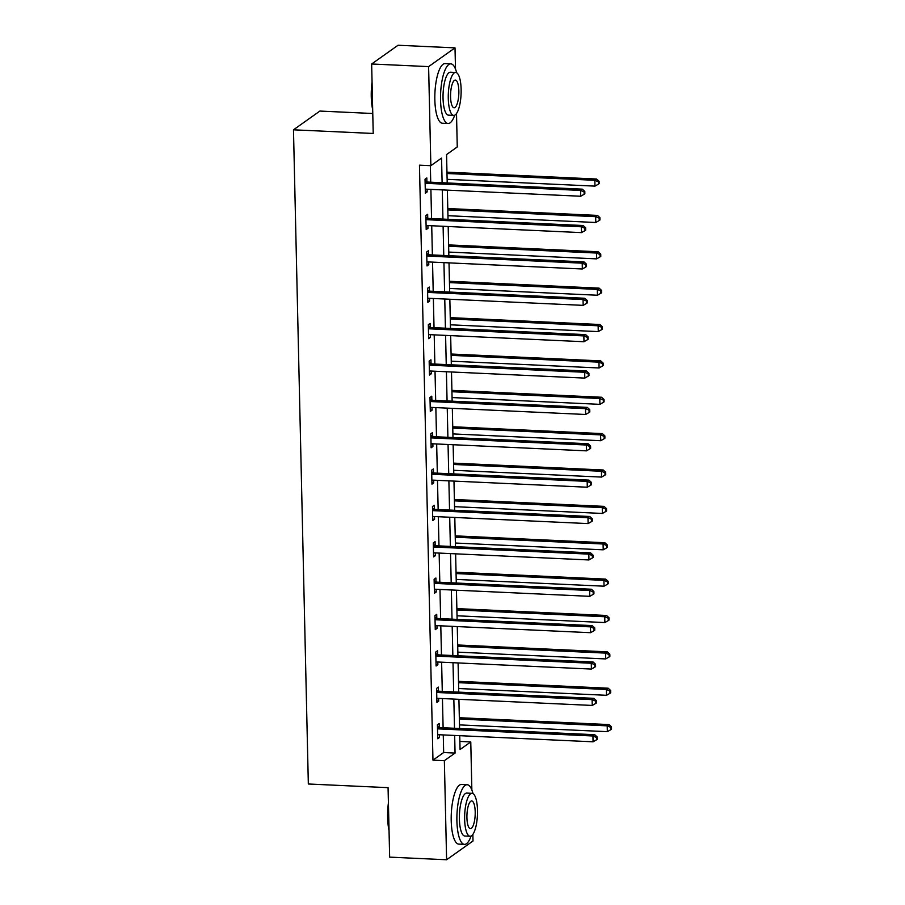 <?xml version="1.0" encoding="UTF-8"?>
<svg xmlns="http://www.w3.org/2000/svg" width="905" height="905" viewBox="0 0 905 905"><rect width="100%" height="100%" fill="white"/><g stroke="black" fill="none" stroke-linecap="round" stroke-linejoin="round"><path stroke-width="1.36" d="M372.769 113.498L319.895 111.066L293.48 129.811L308.334 784.001L388.064 787.655L389.648 857.137L446.606 859.75L444.355 760.664L455.057 753.073L454.661 735.448M293.48 129.811L373.222 133.465L371.65 63.995L398.053 45.25L455.011 47.863L455.498 69.063M456.505 113.498L457.263 146.949L446.561 154.551L447.206 182.957M459.876 741.421L470.77 741.93L471.856 789.941M472.863 834.376L473.01 841.005L446.606 859.75M442.115 182.72L441.561 158.092L430.848 165.694L419.456 165.163L432.963 760.143L443.665 752.541L443.269 734.928M443.111 727.756L442.443 698.558M442.285 691.386L441.617 662.189M441.459 655.016L440.792 625.819M440.633 618.647L439.966 589.449M439.807 582.277L439.14 553.079M438.982 545.896L438.314 516.71M438.156 509.526L437.488 480.34M437.33 473.157L436.663 443.97M436.504 436.787L435.848 407.601M435.678 400.417L435.022 371.231M434.853 364.048L434.196 334.861M434.027 327.678L433.371 298.492M433.201 291.308L432.545 262.122M432.375 254.939L431.719 225.752M431.549 218.569L430.893 189.383M430.723 182.199L430.35 165.66M426.911 181.724L426.821 177.946L425.033 179.213L425.361 193.206L427.137 191.939L427.081 189.202M427.737 218.094L427.646 214.315L425.859 215.582L426.187 229.576L427.963 228.309L427.907 225.571M428.563 254.463L428.472 250.685L426.685 251.952L427.002 265.946L428.789 264.679L428.732 261.941M429.389 290.833L429.298 287.055L427.511 288.322L427.827 302.315L429.615 301.048L429.558 298.311M430.214 327.203L430.124 323.424L428.337 324.691L428.653 338.685L430.441 337.418L430.384 334.68M431.04 363.572L430.95 359.794L429.162 361.061L429.479 375.055L431.266 373.788L431.21 371.05M431.866 399.942L431.776 396.164L429.988 397.431L430.305 411.424L432.092 410.157L432.036 407.42M432.692 436.312L432.601 432.533L430.814 433.8L431.131 447.794L432.918 446.527L432.862 443.789M433.506 472.682L433.427 468.903L431.64 470.17L431.957 484.164L433.744 482.897L433.676 480.159M434.332 509.051L434.253 505.273L432.466 506.54L432.782 520.533L434.57 519.266L434.502 516.54M435.158 545.421L435.079 541.643L433.291 542.91L433.608 556.903L435.396 555.636L435.328 552.91M435.984 581.791L435.905 578.012L434.117 579.279L434.434 593.273L436.221 592.006L436.153 589.279M436.81 618.16L436.73 614.382L434.943 615.649L435.26 629.642L437.047 628.375L436.979 625.649M437.635 654.53L437.556 650.752L435.769 652.019L436.086 666.012L437.873 664.745L437.805 662.019M438.461 690.9L438.382 687.121L436.595 688.388L436.911 702.382L438.699 701.115L438.631 698.389M439.287 727.269L439.208 723.502L437.42 724.758L437.737 738.751L439.525 737.485L439.457 734.758M371.65 63.995L428.608 66.608L455.011 47.863M432.963 760.143L444.355 760.664M430.848 165.694L428.608 66.608M454.502 728.276L453.835 699.079M453.677 691.906L453.009 662.709M452.851 655.537L452.183 626.339M452.025 619.167L451.357 589.97M451.199 582.797L450.532 553.6M450.373 546.428L449.706 517.23M449.547 510.058L448.88 480.86M448.722 473.688L448.054 444.491M447.896 437.319L447.24 408.121M447.07 400.949L446.414 371.751M446.244 364.579L445.588 335.382M445.418 328.21L444.762 299.012M444.593 291.829L443.936 262.642M443.767 255.459L443.111 226.273M442.941 219.089L442.285 189.903M459.74 735.686L460.057 749.521L470.77 741.93M447.364 190.141L448.032 219.327M448.19 226.51L448.857 255.696M449.016 262.88L449.672 292.066M449.842 299.25L450.498 328.436M450.667 335.619L451.324 364.806M451.493 371.989L452.149 401.175M452.319 408.359L452.975 437.545M453.145 444.728L453.801 473.915M453.971 481.098L454.627 510.284M454.796 517.468L455.453 546.654M455.622 553.837L456.278 583.024M456.448 590.207L457.104 619.393M457.274 626.577L457.93 655.763M458.088 662.946L458.756 692.133M458.914 699.316L459.582 728.502M443.665 752.541L455.057 753.073M425.327 191.849L427.137 191.939M426.153 228.218L427.963 228.309M426.979 264.588L428.789 264.679M427.805 300.958L429.615 301.048M428.631 337.327L430.441 337.418M429.456 373.697L431.266 373.788M430.282 410.067L432.092 410.157M431.108 446.437L432.918 446.527M431.934 482.806L433.744 482.897M432.748 519.187L434.57 519.266M433.574 555.557L435.396 555.636M434.4 591.927L436.221 592.006M435.226 628.296L437.047 628.375M436.052 664.666L437.873 664.745M436.877 701.036L438.699 701.115M437.703 737.405L439.525 737.485M425.124 182.991L425.463 183.138A2.387 2.217 -125.4 0 0 426.312 183.342L580.558 190.423L580.693 196.249L426.447 189.179A2.387 2.217 -125.4 0 0 425.599 189.303L425.271 189.428M425.079 180.887L427.251 181.871A2.387 2.217 -125.4 0 0 428.099 182.086L582.345 189.156L580.558 190.423L584.098 191.928L584.144 194.258L584.856 193.749L584.811 191.419L584.098 191.928M584.811 191.419L582.345 189.156M580.693 196.249L584.144 194.258M447.115 179.337L594.97 186.125L594.834 180.299L596.621 179.032L446.957 172.165M598.375 181.803L598.42 184.134L599.133 183.625L599.087 181.294L598.375 181.803L594.834 180.299L446.991 173.511M598.42 184.134L594.97 186.125M596.621 179.032L599.087 181.294M372.69 109.743A29.13 8.643 -87.4 0 1 371.265 96.677A29.13 8.643 -87.4 0 1 372.057 82.038M372.136 85.522A29.854 8.846 92.6 0 0 371.74 96.858A29.854 8.846 92.6 0 0 372.634 107.276M456.652 72.751A29.854 8.846 92.6 0 0 450.837 63.859A29.854 8.846 92.6 0 0 440.543 100.014A29.854 8.846 92.6 0 0 448.099 123.499A29.854 8.846 92.6 0 0 454.706 115.184M450.837 63.859L445.136 63.599A29.854 8.846 92.6 0 0 434.841 99.754A29.854 8.846 92.6 0 0 442.398 123.238L448.099 123.499M453.722 115.399L448.484 115.15A21.494 6.369 -87.4 0 1 443.043 98.238A21.494 6.369 -87.4 0 1 450.452 72.219L455.69 72.457A21.494 6.369 92.6 0 0 448.28 98.487A21.494 6.369 92.6 0 0 453.722 115.399A21.494 6.369 92.6 0 0 461.131 89.369A21.494 6.369 92.6 0 0 455.69 72.457M450.566 96.858A13.847 4.106 92.6 0 0 454.072 107.763A13.847 4.106 92.6 0 0 458.846 90.986A13.847 4.106 92.6 0 0 455.339 80.093A13.847 4.106 92.6 0 0 450.566 96.858M389.048 830.62A29.13 8.643 -87.4 0 1 387.623 817.543A29.13 8.643 -87.4 0 1 388.415 802.916M388.494 806.4A29.854 8.846 92.6 0 0 388.098 817.735A29.854 8.846 92.6 0 0 388.992 828.154M473.01 793.628A29.854 8.846 92.6 0 0 467.195 784.737A29.854 8.846 92.6 0 0 456.901 820.892A29.854 8.846 92.6 0 0 464.457 844.376A29.854 8.846 92.6 0 0 471.064 836.062M467.195 784.737L461.493 784.477A29.854 8.846 92.6 0 0 451.21 820.631A29.854 8.846 92.6 0 0 458.756 844.116L464.457 844.376M470.08 836.265L464.842 836.028A21.494 6.369 -87.4 0 1 459.401 819.116A21.494 6.369 -87.4 0 1 466.81 793.085L472.048 793.323A21.494 6.369 92.6 0 0 464.638 819.353A21.494 6.369 92.6 0 0 470.08 836.265A21.494 6.369 92.6 0 0 477.489 810.235A21.494 6.369 92.6 0 0 472.048 793.323M466.923 817.735A13.847 4.106 92.6 0 0 470.43 828.629A13.847 4.106 92.6 0 0 475.204 811.864A13.847 4.106 92.6 0 0 471.697 800.959A13.847 4.106 92.6 0 0 466.923 817.735M425.95 219.361L426.289 219.508A2.387 2.217 -125.4 0 0 427.137 219.711L581.383 226.793L581.519 232.619L427.273 225.549A2.387 2.217 -125.4 0 0 426.425 225.673L426.097 225.798M425.904 217.257L428.076 218.241A2.387 2.217 -125.4 0 0 428.925 218.456L583.171 225.526L581.383 226.793L584.924 228.298L584.969 230.628L585.682 230.119L585.637 227.789L584.924 228.298M585.637 227.789L583.171 225.526M581.519 232.619L584.969 230.628M426.775 255.73L427.115 255.877A2.387 2.217 -125.4 0 0 427.963 256.092L582.209 263.163L582.345 268.989L428.099 261.918A2.387 2.217 -125.4 0 0 427.251 262.043L426.922 262.167M426.73 253.626L428.902 254.61A2.387 2.217 -125.4 0 0 429.751 254.825L583.997 261.896L582.209 263.163L585.75 264.667L585.795 266.998L586.508 266.489L586.463 264.158L585.75 264.667M586.463 264.158L583.997 261.896M582.345 268.989L585.795 266.998M447.941 215.707L595.795 222.494L595.66 216.668L597.447 215.401L447.783 208.535M599.201 218.173L599.246 220.503L599.958 219.994L599.913 217.664L599.201 218.173L595.66 216.668L447.817 209.881M599.246 220.503L595.795 222.494M597.447 215.401L599.913 217.664M448.767 252.076L596.621 258.864L596.486 253.038L598.273 251.771L448.609 244.904M600.015 254.543L600.072 256.873L600.784 256.364L600.739 254.034L600.015 254.543L596.486 253.038L448.642 246.251M600.072 256.873L596.621 258.864M598.273 251.771L600.739 254.034M427.601 292.1L427.941 292.247A2.387 2.217 -125.4 0 0 428.789 292.462L583.035 299.532L583.171 305.358L428.925 298.288A2.387 2.217 -125.4 0 0 428.076 298.412L427.748 298.537M427.556 289.996L429.728 290.98A2.387 2.217 -125.4 0 0 430.576 291.195L584.822 298.265L583.035 299.532L586.564 301.037L586.621 303.367L587.334 302.87L587.288 300.528L586.564 301.037M587.288 300.528L584.822 298.265M583.171 305.358L586.621 303.367M428.427 328.47L428.766 328.617A2.387 2.217 -125.4 0 0 429.615 328.832L583.861 335.902L583.985 341.728L429.751 334.658A2.387 2.217 -125.4 0 0 428.902 334.782L428.574 334.907M428.382 326.366L430.542 327.35A2.387 2.217 -125.4 0 0 431.402 327.565L585.648 334.635L583.861 335.902L587.39 337.407L587.447 339.737L588.159 339.239L588.114 336.898L587.39 337.407M588.114 336.898L585.648 334.635M583.985 341.728L587.447 339.737M429.253 364.839L429.592 364.987A2.387 2.217 -125.4 0 0 430.441 365.201L584.687 372.272L584.811 378.098L430.576 371.027A2.387 2.217 -125.4 0 0 429.728 371.152L429.4 371.276M429.208 362.735L431.368 363.719A2.387 2.217 -125.4 0 0 432.228 363.934L586.463 371.005L584.687 372.272L588.216 373.776L588.273 376.107L588.985 375.609L588.929 373.267L588.216 373.776M588.929 373.267L586.463 371.005M584.811 378.098L588.273 376.107M449.593 288.446L597.436 295.234L597.311 289.408L599.099 288.141L449.434 281.274M600.841 290.912L600.897 293.243L601.61 292.734L601.565 290.403L600.841 290.912L597.311 289.408L449.468 282.62M600.897 293.243L597.436 295.234M599.099 288.141L601.565 290.403M450.419 324.816L598.262 331.603L598.137 325.777L599.913 324.51L450.26 317.644M601.667 327.282L601.723 329.612L602.436 329.103L602.379 326.773L601.667 327.282L598.137 325.777L450.294 318.99M601.723 329.612L598.262 331.603M599.913 324.51L602.379 326.773M451.244 361.185L599.087 367.973L598.963 362.147L600.739 360.88L451.086 354.013M602.492 363.652L602.549 365.982L603.262 365.473L603.205 363.143L602.492 363.652L598.963 362.147L451.109 355.36M602.549 365.982L599.087 367.973M600.739 360.88L603.205 363.143M452.07 397.555L599.913 404.343L599.789 398.517L601.565 397.25L451.912 390.383M603.318 400.021L603.375 402.352L604.088 401.843L604.031 399.512L603.318 400.021L599.789 398.517L451.934 391.729M603.375 402.352L599.913 404.343M601.565 397.25L604.031 399.512M452.896 433.925L600.739 440.712L600.615 434.886L602.391 433.619L452.738 426.753M604.144 436.391L604.201 438.721L604.913 438.212L604.857 435.882L604.144 436.391L600.615 434.886L452.76 428.099M604.201 438.721L600.739 440.712M602.391 433.619L604.857 435.882M453.722 470.295L601.565 477.082L601.44 471.256L603.216 469.989L453.563 463.122M604.97 472.761L605.026 475.091L605.739 474.582L605.683 472.252L604.97 472.761L601.44 471.256L453.586 464.469M605.026 475.091L601.565 477.082M603.216 469.989L605.683 472.252M454.548 506.664L602.391 513.452L602.266 507.626L604.042 506.359L454.389 499.492M605.796 509.13L605.852 511.461L606.565 510.952L606.508 508.621L605.796 509.13L602.266 507.626L454.412 500.838M605.852 511.461L602.391 513.452M604.042 506.359L606.508 508.621M455.373 543.034L603.216 549.821L603.081 543.995L604.868 542.729L455.215 535.862M606.622 545.5L606.678 547.83L607.391 547.321L607.334 544.991L606.622 545.5L603.081 543.995L455.238 537.208M606.678 547.83L603.216 549.821M604.868 542.729L607.334 544.991M456.199 579.415L604.042 586.191L603.907 580.365L605.694 579.098L456.041 572.231M607.447 581.87L607.504 584.2L608.217 583.691L608.16 581.361L607.447 581.87L603.907 580.365L456.063 573.578M607.504 584.2L604.042 586.191M605.694 579.098L608.16 581.361M457.025 615.785L604.868 622.561L604.732 616.735L606.52 615.468L456.855 608.601M608.273 618.239L608.33 620.57L609.042 620.061L608.986 617.73L608.273 618.239L604.732 616.735L456.889 609.947M608.33 620.57L604.868 622.561M606.52 615.468L608.986 617.73M457.851 652.154L605.694 658.931L605.558 653.105L607.346 651.838L457.681 644.971M609.099 654.609L609.156 656.94L609.868 656.43L609.812 654.1L609.099 654.609L605.558 653.105L457.715 646.317M609.156 656.94L605.694 658.931M607.346 651.838L609.812 654.1M458.677 688.524L606.52 695.3L606.384 689.474L608.171 688.207L458.507 681.341M609.925 690.979L609.981 693.309L610.694 692.8L610.637 690.47L609.925 690.979L606.384 689.474L458.541 682.687M609.981 693.309L606.52 695.3M608.171 688.207L610.637 690.47M430.079 401.209L430.418 401.356A2.387 2.217 -125.4 0 0 431.266 401.571L585.512 408.641L585.637 414.479L431.402 407.397A2.387 2.217 -125.4 0 0 430.554 407.522L430.226 407.646M430.033 399.105L432.194 400.089A2.387 2.217 -125.4 0 0 433.054 400.304L587.288 407.374L585.512 408.641L589.042 410.146L589.098 412.476L589.811 411.979L589.755 409.648L589.042 410.146M589.755 409.648L587.288 407.374M585.637 414.479L589.098 412.476M430.904 437.579L431.244 437.726A2.387 2.217 -125.4 0 0 432.092 437.941L586.338 445.011L586.463 450.848L432.228 443.767A2.387 2.217 -125.4 0 0 431.38 443.891L431.052 444.016M430.859 435.475L433.02 436.459A2.387 2.217 -125.4 0 0 433.88 436.674L588.114 443.744L586.338 445.011L589.868 446.516L589.924 448.846L590.637 448.348L590.58 446.018L589.868 446.516M590.58 446.018L588.114 443.744M586.463 450.848L589.924 448.846M431.73 473.949L432.07 474.096A2.387 2.217 -125.4 0 0 432.918 474.31L587.164 481.381L587.288 487.218L433.054 480.136A2.387 2.217 -125.4 0 0 432.205 480.261L431.877 480.385M431.685 471.844L433.846 472.829A2.387 2.217 -125.4 0 0 434.705 473.044L588.94 480.114L587.164 481.381L590.693 482.885L590.75 485.216L591.463 484.718L591.406 482.388L590.693 482.885M591.406 482.388L588.94 480.114M587.288 487.218L590.75 485.216M432.556 510.318L432.895 510.465A2.387 2.217 -125.4 0 0 433.744 510.68L587.99 517.751L588.114 523.588L433.88 516.506A2.387 2.217 -125.4 0 0 433.031 516.631L432.703 516.755M432.5 508.225L434.672 509.198A2.387 2.217 -125.4 0 0 435.531 509.413L589.766 516.484L587.99 517.751L591.519 519.255L591.576 521.585L592.289 521.088L592.232 518.757L591.519 519.255M592.232 518.757L589.766 516.484M588.114 523.588L591.576 521.585M433.382 546.688L433.71 546.835A2.387 2.217 -125.4 0 0 434.57 547.05L588.816 554.12L588.94 559.957L434.705 552.876A2.387 2.217 -125.4 0 0 433.857 553L433.529 553.125M433.325 544.595L435.497 545.568A2.387 2.217 -125.4 0 0 436.357 545.783L590.592 552.853L588.816 554.12L592.345 555.625L592.402 557.966L593.114 557.457L593.058 555.127L592.345 555.625M593.058 555.127L590.592 552.853M588.94 559.957L592.402 557.966M434.208 583.058L434.536 583.205A2.387 2.217 -125.4 0 0 435.396 583.42L589.63 590.49L589.766 596.327L435.531 589.245A2.387 2.217 -125.4 0 0 434.683 589.37L434.355 589.494M434.151 580.965L436.323 581.949A2.387 2.217 -125.4 0 0 437.183 582.153L591.418 589.234L589.63 590.49L593.171 591.994L593.228 594.336L593.94 593.827L593.884 591.497L593.171 591.994M593.884 591.497L591.418 589.234M589.766 596.327L593.228 594.336M435.034 619.427L435.362 619.574A2.387 2.217 -125.4 0 0 436.221 619.789L590.456 626.86L590.592 632.697L436.357 625.615A2.387 2.217 -125.4 0 0 435.509 625.751L435.169 625.864M434.977 617.334L437.149 618.319A2.387 2.217 -125.4 0 0 438.009 618.522L592.243 625.604L590.456 626.86L593.997 628.364L594.053 630.706L594.766 630.197L594.709 627.866L593.997 628.364M594.709 627.866L592.243 625.604M590.592 632.697L594.053 630.706M435.859 655.797L436.187 655.955A2.387 2.217 -125.4 0 0 437.047 656.159L591.282 663.241L591.418 669.067L437.183 661.985A2.387 2.217 -125.4 0 0 436.334 662.121L435.995 662.234M435.803 653.704L437.975 654.688A2.387 2.217 -125.4 0 0 438.835 654.892L593.069 661.974L591.282 663.241L594.823 664.745L594.879 667.076L595.592 666.566L595.535 664.236L594.823 664.745M595.535 664.236L593.069 661.974M591.418 669.067L594.879 667.076M436.674 692.167L437.013 692.325A2.387 2.217 -125.4 0 0 437.873 692.529L592.108 699.61L592.243 705.436L438.009 698.355A2.387 2.217 -125.4 0 0 437.16 698.49L436.821 698.603M436.629 690.074L438.801 691.058A2.387 2.217 -125.4 0 0 439.66 691.262L593.895 698.343L592.108 699.61L595.648 701.115L595.705 703.445L596.418 702.936L596.361 700.606L595.648 701.115M596.361 700.606L593.895 698.343M592.243 705.436L595.705 703.445M437.5 728.536L437.839 728.695A2.387 2.217 -125.4 0 0 438.699 728.898L592.933 735.98L593.069 741.806L438.823 734.724A2.387 2.217 -125.4 0 0 437.986 734.86L437.647 734.973M437.454 726.443L439.626 727.428A2.387 2.217 -125.4 0 0 440.486 727.631L594.721 734.713L592.933 735.98L596.474 737.485L596.531 739.815L597.243 739.306L597.187 736.975L596.474 737.485M597.187 736.975L594.721 734.713M593.069 741.806L596.531 739.815M459.502 724.894L607.346 731.67L607.21 725.844L608.997 724.577L459.333 717.71M610.751 727.349L610.807 729.679L611.52 729.17L611.463 726.839L610.751 727.349L607.21 725.844L459.367 719.056M610.807 729.679L607.346 731.67M608.997 724.577L611.463 726.839M425.463 183.138L427.251 181.871M426.312 183.342L428.099 182.086M426.289 219.508L428.076 218.241M427.137 219.711L428.925 218.456M427.115 255.877L428.902 254.61M427.963 256.092L429.751 254.825M427.941 292.247L429.728 290.98M428.789 292.462L430.576 291.195M428.766 328.617L430.542 327.35M429.615 328.832L431.402 327.565M429.592 364.987L431.368 363.719M430.441 365.201L432.228 363.934M430.418 401.356L432.194 400.089M431.266 401.571L433.054 400.304M431.244 437.726L433.02 436.459M432.092 437.941L433.88 436.674M432.07 474.096L433.846 472.829M432.918 474.31L434.705 473.044M432.895 510.465L434.672 509.198M433.744 510.68L435.531 509.413M433.71 546.835L435.497 545.568M434.57 547.05L436.357 545.783M434.536 583.205L436.323 581.949M435.396 583.42L437.183 582.153M435.362 619.574L437.149 618.319M436.221 619.789L438.009 618.522M436.187 655.955L437.975 654.688M437.047 656.159L438.835 654.892M437.013 692.325L438.801 691.058M437.873 692.529L439.66 691.262M437.839 728.695L439.626 727.428M438.699 728.898L440.486 727.631"/></g></svg>
